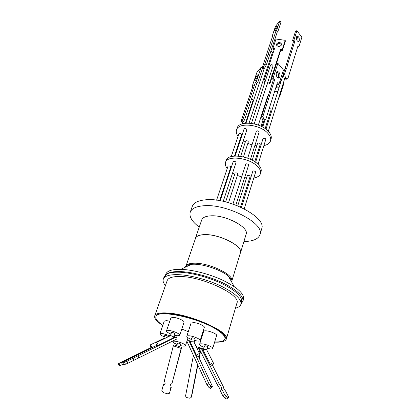 <?xml version="1.0" encoding="UTF-8"?>
<svg xmlns="http://www.w3.org/2000/svg" width="420" height="420" viewBox="0 0 420 420"><rect width="100%" height="100%" fill="white"/><g stroke="black" fill="none" stroke-linecap="round" stroke-linejoin="round"><path stroke-width="0.63" d="M162.776 325.453C156.749 321.594 154.066 318.402 154.718 315.877C155.636 313.562 159.726 312.59 166.987 312.974C189.62 313.84 230.554 332.173 226.349 339.045C225.43 341.418 221.524 342.437 214.631 342.106M226.349 339.045L236.922 303.114C241.432 294.935 201.957 276.213 179.56 276.512C172.384 276.491 168.263 277.841 167.202 280.56L154.718 315.877M165.438 285.548C163.396 283.106 162.682 280.964 163.296 279.137C164.467 276.129 169.013 274.627 176.935 274.633C188.722 274.759 206.703 279.337 220.495 285.81C234.896 292.95 241.7 299.098 240.922 304.248C240.34 306.086 238.513 307.398 235.431 308.185M240.922 304.248L241.626 301.812C242.424 296.615 235.641 290.441 221.282 283.29C207.522 276.812 189.567 272.255 177.791 272.165C172.966 272.139 169.349 272.727 166.94 273.94L164.147 276.748L163.296 279.137M224.574 339.644L225.12 338.688C229.173 332.042 189.683 314.354 167.806 313.498C160.776 313.126 156.812 314.06 155.92 316.307L155.804 317.405M241.07 303.739L242.907 301.313L243.542 299.124C244.356 293.848 237.578 287.616 223.209 280.429C209.438 273.919 191.452 269.372 179.629 269.325C171.67 269.377 167.087 270.947 165.884 274.04L165.617 274.78M242.907 301.313C243.705 296.079 236.906 289.873 222.506 282.697C208.703 276.192 190.691 271.625 178.862 271.546C173.24 271.53 169.271 272.328 166.94 273.94M162.823 325.306C157.621 321.82 155.321 318.943 155.935 316.669C156.529 308.695 200.86 318.286 218.122 330.54C223.204 334.016 225.461 336.824 224.9 338.966C224.091 341.119 220.684 342.111 214.678 341.948M164.267 336.814C161.317 335.585 159.863 334.577 159.904 333.774L162.094 333.354L170.216 335.806M159.904 333.774L164.278 321.101L166.472 320.602L169.78 321.216M177.13 344.521L174.305 343.177L172.83 341.596C172.966 340.284 180.752 342.058 184.044 344.164L185.467 345.707C185.031 346.348 183.293 346.29 180.259 345.539M181.781 329.07L188.291 331.679M204.073 347.356C201.065 346.154 199.573 345.14 199.595 344.316C199.768 343.88 200.608 343.728 202.109 343.865C206.283 344.195 213.36 347.267 212.714 348.453C212.531 348.899 211.669 349.046 210.126 348.899L207.322 348.38M199.595 344.316L203.642 331.38C203.826 330.913 204.666 330.734 206.162 330.839C210.315 331.096 217.308 334.194 216.636 335.465L212.714 348.453M191.336 339.439C188.276 338.189 186.764 337.139 186.795 336.284C186.974 335.837 187.798 335.68 189.268 335.8C193.505 336.094 200.865 339.329 200.172 340.573C199.988 341.024 199.143 341.187 197.631 341.05L194.649 340.505M186.795 336.284L191.058 323.143L193.531 322.57C197.752 322.786 205.023 326.051 204.304 327.39L200.172 340.573M200.293 350.837L199.736 350.7M170.956 334.073C167.927 332.808 166.43 331.758 166.478 330.913L168.777 330.451C172.935 330.713 180.453 334.036 179.734 335.276L177.366 335.743L174.242 335.155M166.478 330.913L170.909 317.909L173.213 317.363C177.361 317.552 184.779 320.906 184.034 322.24L179.734 335.276M231.924 280.739L240.377 252.866C243.579 246.283 218.789 233.672 204.041 234.691C199.19 234.938 196.34 236.161 195.5 238.366L186.055 265.923M164.572 338.562L163.716 338.441L164.75 335.396C165.286 335.176 166.22 335.391 167.554 336.037L167.937 336.452L167.748 337.008M176.72 345.765L177.581 343.156L178.138 343.056C179.566 343.329 180.422 343.702 180.705 344.174L179.855 346.789M203.196 350.212L204.524 345.886C205.102 345.649 206.073 345.865 207.438 346.531L207.769 346.909L206.803 350.065M206.651 349.766L213.439 363.064C212.132 362.775 211.134 363.295 210.43 364.618L203.175 350.259C203.947 349.524 205.049 349.325 206.483 349.655L206.797 350.054M194.103 342.195L193.935 341.843L191.189 341.712L190.412 342.316L191.825 337.911L192.444 337.79C193.946 338.069 194.843 338.462 195.132 338.971L194.108 342.211M197.001 348.343L197.012 348.311C197.563 348.091 198.508 348.301 199.836 348.941L199.873 348.968M173.271 337.932C172.919 336.961 172.148 336.194 170.966 335.627L170.41 335.706L171.46 332.572L172.037 332.456C173.539 332.735 174.442 333.133 174.741 333.653L173.271 337.932L157.972 345.476C157.999 344.195 157.542 343.224 156.597 342.568L156.434 342.542C155.741 343.161 155.962 344.201 157.096 345.655L157.972 345.476M152.003 347.603L151.247 347.723C150.234 346.29 150.003 345.298 150.549 344.757L152.003 347.603L156.765 345.303M195.248 239.106L195.41 238.334C196.256 236.124 199.112 234.89 203.989 234.644C218.794 233.62 243.684 246.283 240.471 252.893L240.151 253.607M240.471 252.893L246.115 234.26C249.433 227.257 225.015 214.494 210.31 215.87C205.475 216.232 202.608 217.581 201.721 219.922L195.41 238.334M243.915 241.532L244.75 241.516C253.328 241.206 258.394 238.938 259.959 234.701C265.272 223.661 226.464 203.28 203.39 205.79C195.998 206.441 191.615 208.572 190.239 212.184C189.005 216.699 192.008 221.676 199.259 227.11M169.454 393.256L171.218 387.403L169.454 393.256L167.769 393.855L163.38 392.621L161.826 390.71L163.149 385.55L164.987 384.122M190.565 341.838L188.633 340.069L208.892 383.644L207.076 385.024L209.003 387.539L210.819 386.159L212.436 386.941L212.184 385.88L198.266 356.144M208.892 383.644L210.819 386.159M197.852 365.022L191.756 395.897L191.158 397.415L189.945 398.249L187.204 397.672C186.086 397.262 185.566 396.543 185.645 395.524L193.421 355.425M191.756 395.897L191.226 397.257M173.927 337.565L173.418 337.612M259.959 234.701L261.681 228.805C267.036 217.571 228.47 197.148 205.448 199.831C198.077 200.534 193.688 202.724 192.292 206.393L190.239 212.184M219.623 200.65L230.785 167.171L230.543 166.567C229.43 165.816 228.585 165.706 228.002 166.236L216.584 200.198M228.538 202.681L237.851 174.079C237.709 173.334 236.98 172.924 235.672 172.851L235.095 173.177L225.666 201.915M244.214 208.834L255.612 172.184L255.392 171.617C254.263 170.851 253.391 170.746 252.782 171.302L241.437 207.475M235.867 205.118L248.63 165.102L248.399 164.509C247.259 163.727 246.383 163.622 245.774 164.189L232.948 204.062M240.503 207.044L250.084 176.573C249.942 175.838 249.218 175.429 247.91 175.355L247.306 175.697L237.741 205.858M223.225 201.348L236.03 162.582L235.788 161.968C234.659 161.196 233.798 161.086 233.195 161.637L220.174 200.744M229.561 170.84L230.008 171.208M232.585 173.014L234.749 174.232M237.405 175.46L241.673 176.935M244.634 177.634L246.593 177.959M249.569 178.211L250.614 178.227M253.811 177.975C257.46 177.356 259.675 175.928 260.453 173.696C261.056 171.554 260.143 169.197 257.702 166.63C249.737 157.768 227.099 154.943 225.514 162.409C224.931 164.267 225.509 166.294 227.241 168.494M260.453 173.696L261.062 171.712C261.665 169.559 260.757 167.197 258.326 164.624C250.383 155.741 227.777 152.948 226.18 160.445L225.514 162.409M258.048 164.346L265.802 139.435L265.598 138.836C264.511 138.059 263.66 137.975 263.051 138.579L255.607 162.298M250.472 159.327L259.14 132.137L258.93 131.513C257.838 130.72 256.982 130.631 256.363 131.245L247.7 158.188M238.182 156.077L246.855 129.817L246.635 129.176C245.548 128.389 244.703 128.299 244.099 128.898L235.064 156.03M234.491 156.061L241.579 134.815L241.353 134.185C240.287 133.423 239.458 133.329 238.87 133.901L231.242 156.587M243.442 156.907L248.32 141.934C248.199 141.152 247.496 140.737 246.209 140.695L245.637 141.057L240.618 156.356M254.762 161.71L260.258 144.233C260.137 143.456 259.439 143.047 258.153 143.005L257.555 143.383L252.226 160.198M240.272 138.731L240.697 139.109M243.175 140.952L245.264 142.18M247.837 143.409L251.99 144.853M254.877 145.514L256.788 145.798M259.707 145.982L260.731 145.971M263.875 145.614C267.477 144.858 269.682 143.283 270.506 140.9C271.157 138.611 270.322 136.148 267.997 133.497C260.426 124.346 238.313 121.989 236.539 129.927C235.914 131.906 236.418 134.032 238.061 136.311M270.506 140.9L271.084 139.02C271.735 136.731 270.9 134.258 268.585 131.607C261.041 122.435 238.959 120.104 237.169 128.069L236.539 129.927M285.416 77.758L285.989 78.445L284.644 78.761L284.072 78.073L285.416 77.758L284.634 73.925L283.29 74.245L284.072 78.073M264.999 120.036L263.009 119.947L262.08 118.949L261.576 116.54L273.341 79.905L271.834 78.146L276.523 63.63L277.872 63.289L273.194 77.821L274.696 79.585L262.957 116.272L261.576 116.54M249.065 123.123L272.37 52.584L272.192 51.88L270.879 51.224M245.448 123.207L253.06 100.385L252.856 99.729L251.501 99.078M254.205 123.858L273.053 65.956C272.984 65.095 272.339 64.669 271.12 64.696L270.548 65.137L251.444 123.349M296.625 36.65C297.832 37.732 298.279 39.197 297.969 41.039L297.806 41.428M296.468 37.023L297.034 36.22C298.72 36.362 299.471 37.852 299.281 40.682L298.715 41.496C297.029 41.349 296.279 39.858 296.468 37.023M285.989 78.445L287.427 78.955L288.068 78.057L298.043 45.68L298.925 46.809L301.865 37.223L296.898 30.707L295.586 31.08L292.556 40.688L293.454 41.832L286.246 64.811L285.653 67.835L284.54 70.25L285.883 69.925L284.634 73.925M296.898 30.707L293.879 40.325L294.772 41.475L287.584 64.48L286.991 67.505L285.883 69.925M278.093 77.999L278.523 77.196C278.927 74.765 278.324 72.975 276.707 71.825M276.286 72.613L277.069 71.526C279.211 71.631 280.151 73.411 279.877 76.876L279.085 77.978C276.943 77.873 276.008 76.083 276.286 72.613M274.764 30.072C275.804 27.578 276.654 26.255 277.316 26.108L277.163 27.064C276.124 29.573 275.268 30.896 274.612 31.033L274.764 30.072M264.653 60.286L262.038 68.282L263.109 67.41L264.553 68.156L266.411 64.691L267.74 60.695L266.301 59.945L275.777 31.547L276.533 30.602L279.736 21L275.462 26.392L272.265 35.926L273.005 34.996L264.653 60.286M255.035 79.275C256.242 76.346 257.213 74.849 257.954 74.781L257.738 76.099C256.526 79.044 255.554 80.545 254.819 80.603L255.035 79.275M281.642 44.84L281.72 44.368C280.355 41.968 278.596 41.879 276.439 44.111L276.355 44.599C277.736 46.993 279.494 47.072 281.642 44.84M281.663 44.772C279.862 43.008 278.15 43.139 276.528 45.166L276.496 45.255M264.847 82.514L263.954 81.008L264.043 80.456L274.512 48.688L272.885 48.458L276.003 39.044L285.217 40.32L282.177 49.78L280.539 49.544L273.226 72.14L271.903 74.739L271.598 78.508L270.333 82.43L270.228 81.412C269.782 82.472 268.863 83.045 267.466 83.118M285.217 40.32L285.29 41.386L282.25 50.831L280.618 50.599L273.326 73.169L272.002 75.763L271.598 78.508M276.192 86.499L279.101 87.402M278.875 88.137L275.851 87.586M279.573 97.146L279.489 96.148L283.925 81.874L284.004 82.892L279.573 97.146L278.985 97.052M274.187 49.681L272.979 49.508L272.885 48.458M267.146 84.105C268.727 84.194 269.787 83.633 270.333 82.43M263.996 81.359L264.605 83.244M243.128 118.844L255.26 82.819L256.384 81.511L257.833 82.252L256.704 83.554L244.624 119.579L243.128 118.844L242.004 120.929L241.017 121.769L241.143 121.002L253.26 85.145L252.163 86.425L252.73 86.714M256.384 81.511L261.193 67.211L256.961 72.251L252.163 86.425M266.411 64.691L264.968 63.94L263.109 67.41M264.968 63.94L266.301 59.945M277.872 63.289L283.427 69.993L278.869 84.467L277.389 82.73L265.797 119.338L265.33 119.973L264.416 119.705L263.466 118.687L262.957 116.272M264.117 120.204L262.043 126.73M280.98 81.422L279.883 81.249M277.867 91.35L274.675 91.303M282.177 49.78L282.25 50.831M280.539 49.544L280.618 50.599M273.226 72.14L273.326 73.169M271.498 77.485L270.228 81.412M256.704 83.554L255.26 82.819M244.624 119.579L243.5 121.664L242.849 122.068L242.246 123.853M242.702 122.504L241.117 121.816M261.193 67.211L262.075 67.667M262.437 68.486L257.833 82.252M267.74 60.695L269.54 55.256L268.112 54.511M269.54 55.256L277.169 32.293L275.777 31.547M277.169 32.293L277.93 31.353L276.533 30.602M277.93 31.353L281.117 21.746L279.736 21M272.632 36.12L272.265 35.926M262.169 68.35L263.471 69.022L264.553 68.156M274.696 79.585L273.341 79.905M273.194 77.821L271.834 78.146M278.869 84.467L277.515 84.777L276.948 84.115M284.644 78.761L286.088 79.27L287.007 79.055M297.596 47.14L298.925 46.809M292.556 40.688L293.879 40.325M293.454 41.832L294.772 41.475M286.246 64.811L287.584 64.48M284.54 70.25L283.29 74.245M265.167 128.625L271.089 109.804C271.036 109.053 270.412 108.633 269.215 108.549M243.5 121.664L242.004 120.929M268.233 95.797L267.624 96.233L258.342 125.092M287.39 61.168L265.986 129.224M176.337 336.893L138.012 355.808L138.805 357.861L177.109 338.856L176.337 336.893L173.397 337.68M173.749 337.449L173.455 337.512M199.091 352.784L199.962 353.015L200.429 351.939L199.206 358.15M198.445 351.414L200.429 351.939M188.633 340.069L186.931 341.366L207.076 385.024M190.622 341.67L190.255 341.607M203.369 349.629L201.117 348.022L199.5 349.256L217.334 384.851C219.146 387.235 220.075 389.088 220.117 390.401L222.773 395.708L224.522 397.766L226.244 396.464L224.495 394.406L222.773 395.708M173.318 345.839L173.843 344.825L181.666 347.377L181.157 348.401L173.318 345.839L164.231 381.313C165.175 382.358 165.365 383.407 164.808 384.479M125.386 364.224L127.817 363.316L127.013 361.237L124.583 362.145L125.386 364.224L123.564 364.523L122.766 362.455L123.401 361.856L156.839 345.397M138.805 357.861L127.817 363.316M191.273 397.079L197.668 364.633M199.028 357.761L199.505 355.325M199.747 354.097L199.962 353.015M211.916 386.899L210.105 388.274L209.003 387.539M210.105 388.274L210.63 388.316L212.299 387.051M212.352 364.912L223.288 386.636C223.267 387.697 224.065 389.204 225.677 391.156L228.58 396.874L228.538 397.467L226.779 398.864M226.595 399L224.522 397.766M170.693 388.516C169.869 387.224 169.775 385.985 170.415 384.788L172.011 383.45L181.157 348.401M118.965 363.562L119.763 365.631L119.054 365.71L118.261 363.647L121.558 362.57L143.656 351.887M118.172 363.647L119.054 365.71M123.412 364.124L122.351 364.639L121.558 362.57M119.763 365.631L122.351 364.639M138.012 355.808L133.108 358.218L133.901 360.297M133.103 358.229L127.013 361.237M124.583 362.145L122.766 362.455M202.797 349.514L203.301 349.855M228.307 397.703L226.244 396.464M224.495 394.406L221.823 389.109L220.117 390.401M221.823 389.109C221.776 387.796 220.847 385.949 219.03 383.565L217.334 384.851M219.03 383.565L201.117 348.022M165.097 383.712L163.695 384.447L163.149 385.55M181.666 347.377L172.011 383.45M171.218 387.403L170.609 384.5M151.084 347.55L118.261 363.647M196.555 355.509C197.253 354.092 198.292 353.593 199.673 354.018C200.062 355.052 199.374 355.808 197.621 356.281L196.555 355.509L190.412 342.326M213.439 363.064C213.754 363.988 213.066 364.712 211.365 365.232L210.43 364.618M196.182 346.605L201.049 348.07M201.406 348.222L203.485 349.246M202.125 334.346L202.666 334.504M231.52 281.762L231.803 281.143C232.748 281.096 231.614 279.442 228.391 276.176C221.482 270.065 203.994 264.033 193.662 264.217L191.594 264.29C187.798 264.626 185.588 265.655 184.952 267.382M185.782 266.999L185.918 266.322C185.178 265.729 187.068 265.052 191.594 264.29L180.737 269.341M186.118 265.876C187.162 264.154 189.934 263.261 194.434 263.209C208.819 262.773 233.657 274.507 231.903 280.66M242.755 122.341L241.343 121.642M264.091 68.702L262.647 67.956M262.08 118.949L263.466 118.687M264.416 119.705L263.03 119.968L261.03 126.221M224.9 338.966L225.215 337.895M185.467 345.707L188.018 337.801M199.92 350.096L199.432 351.671M230.333 277.982L230.008 279.058M268.322 131.318L284.666 78.782M262.721 127.092L264.957 120.047M271.598 78.278L271.493 77.259M276.381 44.877L276.355 44.599M279.085 77.978L278.544 78.104M298.715 41.496L298.358 41.596M246.01 123.155L264.185 68.591M188.958 264.621L188.591 265.687M133.906 360.286L133.108 358.218M170.672 335.58L156.434 342.542M193.935 341.843L199.673 354.018M163.926 338.342L150.549 344.757M172.83 341.596L173.072 340.856M174.2 337.475L174.919 335.323M228.391 276.176L234.245 286.624M155.935 316.669L156.308 315.614"/></g></svg>
